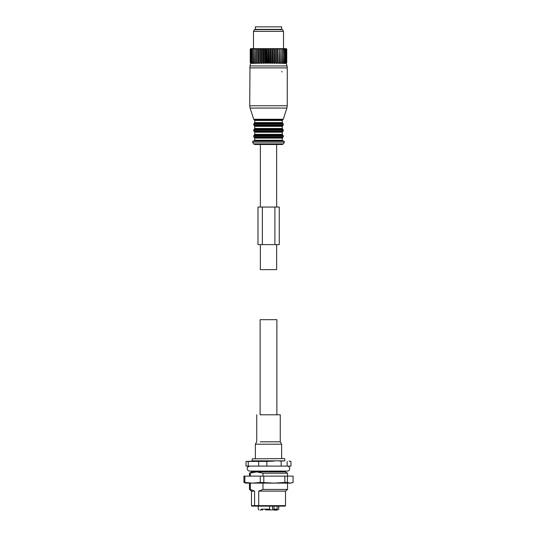 <?xml version="1.0" encoding="UTF-8"?>
<svg xmlns="http://www.w3.org/2000/svg" width="537" height="537" viewBox="0 0 537 537"><rect width="100%" height="100%" fill="white"/><g stroke="black" fill="none" stroke-linecap="round" stroke-linejoin="round"><path stroke-width="0.81" d="M260.364 207.054L260.364 144.487L276.636 144.487L276.636 207.054M276.636 244.597L276.636 269.628L260.364 269.628L260.364 244.597M262.365 207.054L257.988 207.054L257.988 244.597L279.26 244.597L279.26 207.054L262.365 207.054L262.365 244.597M274.884 244.597L274.884 207.054M244.859 476.111L243.919 476.111L243.919 482.448L244.859 482.448L244.859 476.111L293.081 476.111L293.081 482.448L290.262 483.119L274.333 483.119L284.872 482.448L284.872 476.111M244.859 482.448L252.571 483.119L245.973 483.119L243.919 482.448M260.291 482.448L274.333 483.119L252.571 483.119L260.291 482.448L260.291 476.111M263.795 482.448L263.795 476.111M284.872 482.448L287.436 482.448L287.436 476.111M287.436 482.448L290.262 483.119L291.819 482.904M261.244 509.15L269.628 509.15L270.541 509.902L276.629 509.902L277.173 509.15L277.173 506.143M278.703 509.15L277.79 509.902L278.703 509.15L278.703 506.143M269.628 509.15L269.628 506.143M273.44 509.902L273.991 509.15L273.991 506.143M277.79 509.902L275.756 509.902M270.541 509.902L265.526 509.902M272.574 506.143L272.574 509.902M260.667 510.15L260.291 510.15L260.667 509.902M260.828 509.902L262.58 509.902M274.568 510.15L276.045 509.902M276.045 510.15L276.622 510.15M276.877 509.902L276.427 509.902M265.567 509.902L266.231 509.902M260.183 414.792L280.26 414.792L280.26 441.823L281.643 444.206L255.357 444.206L256.74 441.823L256.74 414.792M260.183 441.823L280.26 441.823M284.516 458.591L252.229 458.84L284.516 458.591L281.643 458.591L281.643 444.206M253.457 461.095L274.011 461.095L266.855 461.431L246.033 461.431L253.457 461.095L252.229 460.847L284.771 460.847L284.771 458.84M279.831 461.095L284.771 460.847M274.011 461.095L257.169 461.095M266.855 461.431L266.855 466.103L290.967 466.103L290.967 461.431L289.047 461.095L290.443 461.27M290.967 461.431L290.524 461.296M248.222 461.431L248.222 466.103L246.033 466.103L246.033 461.431M248.222 466.103L258.693 466.103L258.693 461.431M281.16 466.103L281.16 461.431M258.693 466.103L266.855 466.103M287.134 466.103L287.134 461.431M258.512 471.103L284.771 471.103M284.771 471.171L285.147 471.822L251.853 471.822L252.229 471.171L255.659 471.103M255.659 471.184L258.512 471.184M285.147 471.822L287.523 473.198L262.996 473.198L256.666 471.895L249.477 473.198L251.853 471.822M250.296 489.449L254.585 491.127L254.585 505.646L251.484 505.646L251.484 491.127L249.477 489.449L250.296 489.449L250.296 483.119M250.296 476.111L250.296 473.198M258.7 491.127L285.516 491.127L285.516 505.646L258.7 505.646L259.022 506.143L254.974 506.143L254.585 505.646L258.7 505.646L258.7 491.127L262.996 489.449L262.996 483.119M262.996 476.111L262.996 473.198M262.996 489.449L287.523 489.449L287.523 483.119M251.484 491.127L254.585 491.127M254.974 506.143L251.981 506.143L251.484 505.646M285.516 505.646L285.019 506.143L259.022 506.143M257.7 506.143L279.3 506.143M276.884 414.792L276.884 319.683L260.116 319.683L260.116 414.792M280.032 29.354L255.357 29.354L255.357 26.85L281.643 26.85L281.643 29.354L280.032 29.354M286.268 48.625L286.751 49.122L286.268 48.625M285.959 63.453L286.751 62.641L286.751 49.122M286.483 62.641L286.483 49.122L286.483 62.641L285.536 63.453L286.14 62.641L286.14 49.122L285.771 48.625L286.194 48.625M253.122 63.386L252.826 62.641L254.155 63.453L253.954 62.641L255.337 63.453L255.256 62.641L256.679 63.453L256.726 62.641L258.163 63.453L258.331 62.641L259.774 63.453L260.062 62.641L261.485 63.453L261.895 62.641L263.291 63.453L263.808 62.641L265.15 63.453L265.781 62.641L267.057 63.453L268.205 62.641L268.983 63.453L270.218 62.641L270.896 63.453L272.212 62.641L272.783 63.453L274.152 62.641L274.622 63.453L276.031 62.641L276.38 63.453L277.817 62.641L278.045 63.453L279.488 62.641L279.596 63.453L281.026 62.641L281.012 63.453L282.415 62.641L282.274 63.453L283.637 62.641L283.375 63.453L284.67 62.641L284.288 63.453L285.503 62.641L285.013 63.453L286.14 62.641M286.557 62.641L285.852 63.453L286.751 62.641M250.732 48.625L250.229 49.122L250.229 62.641L250.229 49.122L250.927 48.625L250.316 49.122L250.363 62.641L250.363 49.122M256.679 63.453L256.693 48.625L250.927 48.625M256.726 62.641L256.693 48.625L257.726 48.625L257.048 49.122L257.048 62.641M258.163 63.453L258.163 48.625L257.726 48.625M258.163 48.625L259.351 48.625L258.686 49.122L258.686 62.641M259.774 63.453L259.774 48.625L259.351 48.625M259.774 48.625L261.076 48.625L260.438 49.122L260.438 62.641M261.485 63.453L261.485 48.625L261.076 48.625M261.485 48.625L262.902 48.625L262.291 49.122L262.291 62.641M263.291 63.453L263.291 48.625L262.902 48.625M263.291 48.625L264.788 48.625L264.217 49.122L264.217 62.641M265.15 63.453L265.15 48.625L264.788 48.625M265.15 48.625L266.721 48.625L266.198 49.122L266.198 62.641M267.057 63.453L266.721 48.625M267.057 48.625L268.681 48.625L268.205 49.122L268.205 62.641M268.983 63.453L268.681 48.625M268.983 48.625L270.635 48.625L270.218 49.122L270.218 62.641M270.896 63.453L270.635 48.625M270.896 48.625L272.561 48.625L272.212 49.122L272.212 62.641M272.783 63.453L272.561 48.625M272.783 48.625L274.441 48.625L274.152 62.641M274.622 63.453L274.441 48.625M274.622 48.625L276.246 48.625L276.031 62.641M276.38 63.453L276.246 48.625M276.38 48.625L277.958 48.625L277.817 62.641M278.045 63.453L277.958 48.625M278.045 48.625L279.555 48.625L279.488 62.641M279.596 63.453L279.555 48.625M279.596 48.625L285.771 48.625M286.731 62.641L286.731 49.122M285.906 48.625L286.483 49.122M286.02 62.641L286.14 49.122M285.409 48.625L286.02 49.122M285.207 48.625L285.503 62.641M285.348 62.641L285.503 49.122M284.697 48.625L285.348 49.122M284.435 48.625L284.67 62.641M284.469 62.641L284.67 49.122M283.798 48.625L284.469 49.122M283.476 48.625L283.637 62.641M283.395 62.641L283.637 49.122M282.71 48.625L283.395 49.122M282.328 48.625L282.415 62.641M282.14 62.641L282.415 49.122M281.448 48.625L282.14 49.122M281.019 48.625L281.026 62.641M280.717 62.641L281.026 49.122M280.032 48.625L280.717 49.122M279.153 62.641L279.488 49.122M278.475 48.625L279.153 49.122M277.454 62.641L277.454 49.122L277.817 49.122M276.797 48.625L277.454 49.122M275.649 62.641L275.649 49.122L276.031 49.122M275.018 48.625L275.649 49.122M273.756 62.641L273.756 49.122L274.152 49.122M273.165 48.625L273.756 49.122M271.796 62.641L271.796 49.122L272.212 49.122M271.245 48.625L271.796 49.122M269.796 62.641L269.796 49.122L270.218 49.122M269.299 48.625L269.796 49.122M267.788 62.641L267.788 49.122L268.205 49.122M267.339 48.625L267.788 49.122M265.781 62.641L265.781 49.122L266.198 49.122M265.399 48.625L265.781 49.122M263.808 62.641L263.808 49.122L264.217 49.122M263.492 48.625L263.808 49.122M261.895 62.641L261.895 49.122L262.291 49.122M261.647 48.625L261.895 49.122M260.062 62.641L260.062 49.122L260.438 49.122M259.888 48.625L260.062 49.122M258.331 62.641L258.331 49.122L258.686 49.122M258.23 48.625L258.331 49.122M256.236 48.625L255.552 49.122L255.552 62.641M255.256 62.641L255.552 49.122M255.303 48.625L255.256 49.122M254.9 48.625L254.209 49.122L254.209 62.641M253.954 62.641L254.209 49.122M254.075 48.625L253.954 49.122M253.719 48.625L253.048 49.122L253.048 62.641M252.826 62.641L253.048 49.122M253.021 48.625L252.826 49.122M250.363 62.641L251.282 63.453L250.625 62.641L252.323 63.453L251.887 62.641L252.068 49.122L251.887 62.641M251.068 63.453L250.316 62.641M253.149 63.453L252.068 62.641M286.127 48.625L286.557 49.122M250.779 48.625L250.316 49.122M250.625 62.641L250.625 49.122L251.027 48.625M251.316 48.625L250.625 49.122M250.719 62.641L250.719 49.122M251.155 62.641L251.491 48.625M251.92 48.625L251.155 49.122M251.289 62.641L251.289 49.122M252.155 48.625L251.887 49.122M252.726 48.625L252.068 49.122M253.484 48.625L253.484 31.354L283.516 31.354L283.516 48.625M283.516 31.354L282.502 29.602L254.498 29.602L253.484 31.354M282.126 71.904A0.503 0.356 90 0 1 281.771 71.401M272.588 140.983L253.981 140.983L254.733 140.231L282.267 140.231L283.019 140.983M283.764 140.983L253.236 140.983L252.585 142.104L284.415 142.104L283.764 140.983M283.408 143.856L282.321 144.487L254.679 144.487L253.592 143.856L283.408 143.856L284.415 142.104M273.991 509.15L277.173 509.15M287.268 67.884L287.268 105.749L249.732 105.749L249.987 65.944L287.013 65.944L287.268 67.884L249.732 67.884M283.267 119.261L282.784 119.744L254.216 119.744L253.733 119.261L283.267 119.261L286.906 108.065L250.094 108.065L249.732 105.749M282.784 119.744L282.267 120.456L254.733 120.456L254.733 122.584L254.236 123.295L282.764 123.295L282.267 122.584L254.733 122.584M282.764 123.295L283.267 124L253.733 124L254.236 123.295M283.267 124L283.267 124.92L253.733 124.92L253.733 124M283.267 124.92L282.764 125.631L254.236 125.631L253.733 124.92M282.764 125.631L282.267 126.336L254.733 126.336L254.733 128.464L254.236 129.175L282.764 129.175L282.267 128.464L254.733 128.464M282.764 129.175L283.267 129.88L253.733 129.88L254.236 129.175M283.267 129.88L283.267 130.806L253.733 130.806L253.733 129.88M283.267 130.806L282.764 131.511L254.236 131.511L253.733 130.806M282.764 131.511L282.267 132.223L254.733 132.223L254.733 134.351L254.236 135.055L282.764 135.055L282.267 134.351L254.733 134.351M282.764 135.055L283.267 135.76L253.733 135.76L254.236 135.055M283.267 135.76L283.267 136.687L253.733 136.687L253.733 135.76M283.267 136.687L282.764 137.391L254.236 137.391L253.733 136.687M282.764 137.391L282.267 138.103L254.733 138.103L254.733 140.231M278.763 509.15L278.763 506.143M258.988 509.902L258.237 509.15L258.237 506.143M287.268 466.103C288.792 466.25 289.624 467.083 289.772 468.6C289.624 470.123 288.792 470.956 287.268 471.103L249.732 471.103C248.208 470.956 247.376 470.123 247.228 468.6C246.866 467.66 247.698 466.828 249.732 466.103M255.357 458.591L255.357 444.206M252.229 460.847L252.229 458.84M249.477 489.449L249.477 483.119M249.477 476.111L249.477 473.198M287.523 476.111L287.523 473.198M285.516 491.127L287.523 489.449M280.703 29.85L281.2 29.354M256.297 29.85L255.8 29.354M253.733 119.261L250.094 108.065M286.906 108.065L287.268 105.749M250.739 63.138L249.987 65.944M286.268 63.144L287.013 65.944M254.216 119.744L254.733 120.456M282.267 120.456L282.267 122.584M254.236 125.631L254.733 126.336M282.267 126.336L282.267 128.464M254.236 131.511L254.733 132.223M282.267 132.223L282.267 134.351M254.236 137.391L254.733 138.103M282.267 138.103L282.267 140.231M253.592 143.856L252.585 142.104"/></g></svg>
